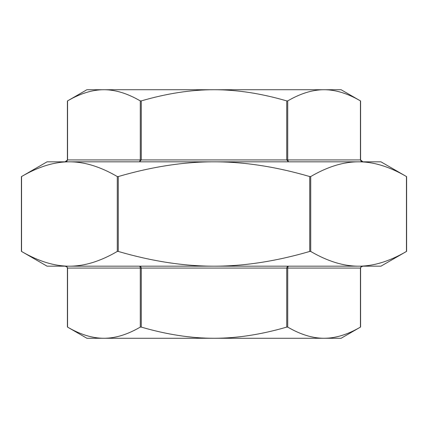 <?xml version="1.0" encoding="UTF-8"?>
<svg xmlns="http://www.w3.org/2000/svg" width="428" height="428" viewBox="0 0 428 428"><rect width="100%" height="100%" fill="white"/><g stroke="black" fill="none" stroke-linecap="round" stroke-linejoin="round"><path stroke-width="0.64" d="M52.74 266.173L69.416 266.173C84.444 266.205 100.398 261.299 117.283 251.45L118.267 251.45C152.042 261.299 183.949 266.205 214 266.173C244.051 266.205 275.958 261.299 309.733 251.45L310.717 251.45C327.602 261.299 343.556 266.205 358.584 266.173L69.416 266.173C54.393 266.205 38.44 261.299 21.555 251.45L21.555 176.55C38.44 166.701 54.393 161.795 69.416 161.827L214 161.827C183.949 161.795 152.042 166.701 118.267 176.55L117.283 176.55C100.398 166.701 84.444 161.795 69.416 161.827L54.64 161.827M69.416 266.173L47.053 266.173L21.4 251.364L21.4 176.636L47.053 161.827L69.416 161.827M406.445 176.55L406.445 176.55C389.56 166.701 373.607 161.795 358.584 161.827C343.556 161.795 327.602 166.701 310.717 176.55L309.733 176.55C275.958 166.701 244.051 161.795 214 161.827L380.947 161.827L406.6 176.636L406.6 251.364L380.947 266.173L358.584 266.173C373.607 266.205 389.56 261.299 406.445 251.45L406.445 176.55M141.272 327.099L141.272 268.067L140.887 266.885L139.517 266.173L140.117 266.885L140.288 268.067L67.405 268.067L66.945 266.944L65.035 266.173L67.003 266.885L67.554 268.067L67.554 327.099C80.394 334.573 92.518 338.291 103.918 338.264C115.325 338.291 127.442 334.573 140.288 327.099L141.272 327.099C166.952 334.573 191.198 338.291 214 338.264C236.802 338.291 261.048 334.573 286.728 327.099L287.712 327.099C300.558 334.573 312.675 338.291 324.082 338.264C335.482 338.291 347.606 334.573 360.446 327.099L360.446 268.067L360.997 266.885L362.965 266.173L361.055 266.944L360.595 268.067L287.712 268.067L287.884 266.885L288.483 266.173L287.113 266.885L286.728 268.067L286.728 327.099M360.595 268.067L360.595 327.013L341.111 338.264L86.889 338.264L67.405 327.013L67.405 268.067M67.405 159.933L67.405 100.987L86.889 89.736L324.082 89.736C335.482 89.709 347.606 93.427 360.446 100.901L360.446 159.933L361.184 161.27L362.965 161.827L360.595 159.933L286.728 159.933L288.483 161.827L287.712 159.933L287.712 100.901L286.728 100.901C261.048 93.427 236.802 89.709 214 89.736C191.198 89.709 166.952 93.427 141.272 100.901L140.288 100.901C127.442 93.427 115.325 89.709 103.918 89.736C92.518 89.709 80.394 93.427 67.554 100.901L67.554 159.933L65.035 161.827L66.816 161.27L67.554 159.933L140.288 159.933L139.517 161.827L141.272 159.933L141.272 100.901M287.712 100.901C300.558 93.427 312.675 89.709 324.082 89.736L341.111 89.736L360.595 100.987L360.595 159.933M329.833 338.264L324.082 338.264M98.167 89.736L103.918 89.736M324.082 89.736L329.833 89.736M358.584 266.173L375.26 266.173M373.36 161.827L358.584 161.827M310.717 251.45L310.717 176.55M309.733 176.55L309.733 251.45M117.283 176.55L117.283 251.45M118.267 251.45L118.267 176.55M287.712 327.099L287.712 268.067L140.288 268.067L140.288 327.099M140.288 100.901L140.288 159.933L286.728 159.933L286.728 100.901"/></g></svg>
